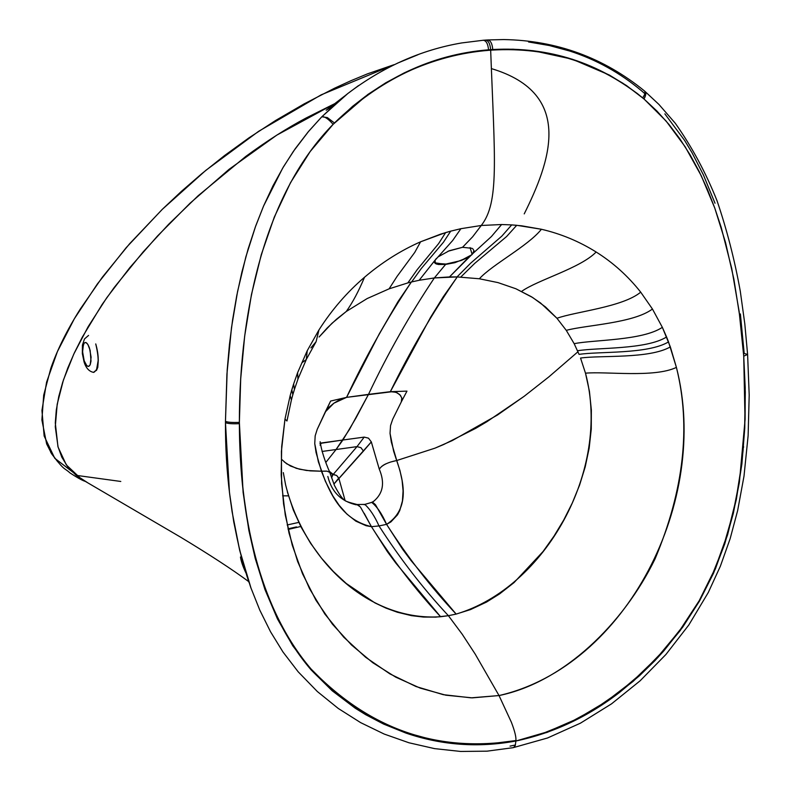 <?xml version="1.0" encoding="UTF-8"?>
<svg xmlns="http://www.w3.org/2000/svg" width="791" height="791" viewBox="0 0 791 791"><rect width="100%" height="100%" fill="white"/><g stroke="black" fill="none" stroke-linecap="round" stroke-linejoin="round"><path stroke-width="1.19" d="M288.013 528.813L296.487 526.915M328.403 107.309L333.673 104.57M287.173 524.967L298.741 522.416M340.921 99.093L321.818 116.781L307.986 132.117L295.191 148.767L283.544 166.683L273.014 185.766L263.611 205.947L255.305 227.106L248.067 249.175L241.898 272.055L236.746 295.656L232.603 319.88L229.43 344.649L227.205 369.872L225.465 421.306C227.6 422.315 232.238 422.671 239.366 422.384C239.307 305.919 267.071 191.234 333.13 124.325C328.265 118.798 324.498 116.287 321.818 116.781L327.345 117.572L334.445 122.971L327.345 117.582L321.818 116.781C324.498 116.287 328.265 118.798 333.13 124.325L334.445 122.971C380.323 78.714 431.698 54.332 488.551 49.813L490.647 49.655C490.104 43.634 488.344 40.45 485.387 40.104C488.344 40.46 490.104 43.634 490.647 49.655L492.744 49.517C549.201 46.531 599.192 62.647 642.707 97.876L643.983 98.964L645.06 96.868L645.832 93.743L645.219 91.618L645.693 94.9L643.983 98.964L656.945 111.066L668.949 124.414L679.973 138.989L690.039 154.72L699.175 171.518L707.401 189.296L714.738 207.964L721.224 227.452L731.724 268.446L739.15 311.545L743.728 356.158L747.604 354.437L743.728 356.158L745.3 392.178L744.766 428.139L741.899 463.931L736.312 499.605L727.601 534.795L715.44 568.788L699.501 601.031L680.082 630.743L657.796 657.588L633.018 681.466L606.124 702.111L577.4 719.217L547.174 732.367L515.9 741.009L515.248 745.567L513.537 747.564L515.248 745.567L515.9 741.009C437.66 753.586 369.417 729.895 311.16 669.937C257.985 607.913 239.673 515.02 239.366 423.679L239.366 422.384C232.238 422.671 227.6 422.315 225.465 421.306L225.465 422.621C227.6 423.63 232.238 423.986 239.366 423.679C232.238 423.986 227.6 423.63 225.465 422.621C225.257 471.584 231.15 518.53 243.134 563.459L248.255 580.218M644.883 93.684L641.966 91.163M492.744 49.517L492.753 50.051C549.715 46.906 600.122 63.211 643.983 98.964L626.521 85.576L609.288 75.007L572.288 59.206L533.253 50.723L513.092 49.2L492.744 49.517L490.647 49.655L490.667 50.189L492.753 50.051L492.744 49.517C492.239 43.515 490.519 40.331 487.563 39.965L485.516 40.094M528.526 41.963L549.34 45.532L569.658 51.02C596.127 59.533 620.213 72.891 641.916 91.113M743.599 446.638L743.55 447.133M642.707 97.876L644.576 94.623L645.051 92.043L644.477 90.955C603.484 57.575 556.567 40.45 503.729 39.56L487.701 39.955M510.057 746.121L515.455 744.984M743.52 447.498L743.57 446.994M740.386 313.948L744.193 353.448L747.604 354.437L744.806 323.895L740.297 291.276C734.651 259.893 726.88 229.667 716.982 200.607C705.74 172.478 691.828 146.681 675.257 123.228L658.923 104.442L644.645 91.103M282.605 495.819L288.468 495.868L282.605 495.819M358.521 85.596L347.427 93.822L321.818 116.781L348.01 93.358M397.23 63.27L418.004 54.717M251.182 588.672L239.584 549.854L232.079 511.688L229.449 492.239L225.465 422.621C225.267 471.565 231.17 518.56 243.173 563.597L249.076 582.651M488.551 49.813L488.581 50.347L490.667 50.189L490.647 49.655L488.551 49.813C459.739 52.127 431.57 59.849 404.053 72.99L385.82 82.768L367.835 94.475L333.13 124.325C379.393 79.426 431.204 54.777 488.581 50.347L488.551 49.813C487.958 43.772 486.178 40.598 483.212 40.272L483.252 40.262M743.728 356.158L745.241 392.178L744.647 428.139L741.701 463.912L736.055 499.536L727.305 534.676L715.104 568.6L699.165 600.784L679.766 630.437L657.519 657.242L632.8 681.081L605.955 701.706L577.282 718.801L547.105 731.922L515.9 741.009C553.344 733.099 587.99 716.824 619.847 692.184L639.464 675.751L654.879 660.693L663.669 651.082L682.722 627.125L699.471 601.081L713.551 573.178L724.774 543.822L733.316 513.399L739.387 482.292L745.102 419.398L745.211 387.788L743.728 356.158L739.872 317.043L733.86 279.045L725.535 242.53L714.738 207.964L701.31 175.869L685.125 146.711L666.042 120.964L643.983 98.964L637.15 93.397L622.893 83.253L607.893 74.413L592.241 66.909L573.277 59.839C547.412 51.672 520.577 48.409 492.753 50.051L490.667 50.189C494.81 161.077 499.329 202.318 481.274 225.475L501.603 224.535L511.708 224.901L521.724 225.821L541.41 229.261C560.948 233.82 579.19 241.403 596.147 252.013C613.104 262.652 627.965 276.039 640.71 292.166L652.446 309.024L662.354 327.345L670.343 346.893L676.414 367.4C691.077 426.22 683.958 490.054 655.047 558.921C623.506 623.753 563.726 682.297 499.022 695.556L511.401 722.282C514.793 731.181 516.286 737.271 515.88 740.554C437.571 753.101 369.338 729.292 311.16 669.117C258.064 606.924 239.663 513.982 239.366 422.384L243.114 492.417L248.888 530.534L255.196 558.298L264.945 589.513L277.443 618.888L292.838 645.891L311.199 669.987L332.19 690.78L355.248 708.222L365.669 714.678L383.605 724.072L405.912 733.069C441.744 745.29 478.407 747.94 515.9 741.009L543.219 733.267L569.866 722.47L595.376 708.568L619.62 691.809L642.401 672.439L663.333 650.805L682.346 626.897L699.165 600.784L711.445 576.906L723.241 547.303L733.158 512.815L739.249 481.739L743.095 450.514L745.003 419.161L743.728 356.158M472.791 248.779L473.997 250.717L473.285 253.12L449.496 276.919L434.348 277.948L445.6 264.431L436.602 264.115L434.536 262.691L434.605 260.743L438.085 256.877L449.229 250.757L462.537 247.296L472.642 236.796L481.274 225.475L501.603 224.535L491.429 236.529L473.285 253.12L491.429 236.529L501.603 224.535L511.708 224.901L501.82 236.143L470.704 263.136L457.04 276.919L449.496 276.919L468.885 257.065L454.825 262.701L445.6 264.431L434.348 277.948L457.04 276.919L470.704 263.136L501.82 236.143L511.708 224.901L516.731 225.297L506.626 236.509L474.758 263.344L460.787 277.038L474.758 263.344L506.626 236.509L516.731 225.297L541.41 229.261C528.131 245.961 492.309 264.52 479.356 278.768C492.309 264.52 528.131 245.961 541.41 229.261C560.948 233.82 579.19 241.403 596.147 252.013C580.475 268.198 537.653 279.915 521.635 291.375C537.653 279.915 580.475 268.198 596.147 252.013C613.104 262.652 627.965 276.039 640.71 292.166C622.576 307.155 575.532 311.585 556.963 318.279C575.532 311.585 622.576 307.155 640.71 292.166L652.446 309.024C633.413 323.331 585.37 325.101 566.277 330.361C585.37 325.101 633.413 323.331 652.446 309.024L662.354 327.345C642.332 340.723 593.705 339.715 574.167 343.68C593.705 339.715 642.332 340.723 662.354 327.345L666.586 336.986C646.049 349.79 597.314 347.407 577.539 350.759C597.314 347.407 646.049 349.79 666.586 336.986L668.524 341.9C647.72 354.408 598.985 351.253 579.081 354.388L574.167 343.68L566.277 330.361L556.963 318.279L540.52 302.963L531.344 296.694L515.89 288.764L497.994 282.605L479.356 278.768L457.04 276.919L479.356 278.768L497.994 282.605L515.89 288.764L532.689 297.525L545.493 306.967L556.963 318.279L566.277 330.361L574.167 343.68L579.081 354.388C598.985 351.253 647.72 354.408 668.524 341.9L676.414 367.4C654.197 378.058 605.886 371.236 585.498 373.184C605.886 371.236 654.197 378.058 676.414 367.4C710.644 500.505 626.541 666.329 499.022 695.556L471.149 697.84L443.306 694.676L416.036 686.539L389.933 673.902L365.61 657.262L343.709 637.141L324.893 614.093L309.548 588.682L297.624 561.472L289.002 533.035L283.574 503.986L281.191 474.926L281.705 446.45L284.978 419.101L290.168 395.599L293.609 384.05L297.604 372.69L307.244 350.69L318.961 329.916C331.864 309.736 347.051 292.176 364.522 277.245C381.984 262.394 400.671 250.579 420.585 241.799L440.577 234.156L450.702 231.15L460.896 228.698L481.274 225.475C499.329 202.318 494.81 161.077 490.667 50.189L488.581 50.347C460.708 52.572 433.419 59.809 406.712 72.07L392.623 79.169L378.869 87.247L365.521 96.304L352.628 106.32L333.13 124.325L310.171 151.556L290.534 182.642L274.269 217.179L261.287 254.653L251.469 294.499L244.666 336.106L240.701 378.879L239.366 422.384L240.286 456.882L243.084 490.964L247.949 524.344L255.088 556.765L264.797 588.049L277.285 617.593C286.53 636.557 297.821 653.732 311.16 669.117L332.21 690.059L355.258 707.569L379.868 721.689L405.862 732.506L432.756 739.892L460.233 743.767L488.106 744.034L515.88 740.554C516.286 737.271 514.793 731.181 511.401 722.282L499.022 695.556L475.213 654.127L499.022 695.556L472.296 697.86L445.847 695.19L420.209 688.111L395.747 677.155L372.739 662.69L351.501 644.972L332.408 624.139L315.985 600.3L302.548 573.831L292.265 545.217L285.254 514.941L281.586 483.509L281.408 451.384L284.978 419.101L290.168 395.599L291.414 399.91L290.168 395.599L291.82 389.805L292.848 394.669L291.82 389.805L293.609 384.05L294.42 389.479L293.609 384.05L297.604 372.69L297.93 379.205L297.604 372.69L307.244 350.69L306.295 359.529L307.244 350.69L318.961 329.916L316.093 341.702L318.961 329.916C331.864 309.736 347.051 292.176 364.522 277.245C358.659 291.217 352.578 302.627 346.27 311.486L331.993 323.272L319.089 337.006L327.227 327.939L336.462 319.257L346.27 311.486C352.578 302.627 358.659 291.217 364.522 277.245C381.984 262.394 400.671 250.579 420.585 241.799L414.741 252.428L397.052 276.425L389.103 288.834L367.153 298.563L346.27 311.486L367.153 298.563L389.103 288.834L397.052 276.425L414.741 252.428L420.585 241.799L445.64 232.584L438.619 243.608L417.233 269.593L407.84 282.911L389.103 288.834L407.84 282.911L417.233 269.593L438.619 243.608L445.64 232.584L450.702 231.15L443.464 242.224L421.296 268.495L411.607 281.942L407.84 282.911L411.369 282.001C387.106 318.457 365.501 356.909 346.567 397.369L392.751 391.624L397.023 392.702L400.513 395.421L401.897 398.427L401.284 401.927L406.97 391.13L390.349 391.683L406.97 391.13M287.321 491.784L293.342 510.066L301.183 527.271L310.586 543.279L321.354 558.021L333.288 571.438L346.25 583.471L374.924 602.9L385.978 608.111L397.389 612.244L411.508 615.655L423.541 617.069L435.712 617.118L448.398 615.695C423.393 588.89 400.256 558.97 379.008 525.926L386.581 524.364C382.023 513.913 377.06 506.586 371.681 502.394L373.382 502.849L375.488 504.747L386.581 524.364L379.008 525.926C400.256 558.97 423.393 588.89 448.398 615.695L456.14 614.083C431.065 587.347 407.879 557.437 386.581 524.364L390.883 521.931L397.507 514.832L399.771 510.482L402.441 500.93L403.074 490.845L402.125 480.621L399.939 470.487L393.631 451.196L390.032 433.3L390.546 425.598L392.712 419.22L401.284 401.927L392.712 419.22L390.546 425.598L390.032 433.3L391.318 442.06L396.746 460.52L435.03 448.141L443.771 444.473L475.777 428.307L486.851 421.751L524.097 396.35L548.885 376.862L577.964 351.748L548.885 376.862L524.097 396.35L497.539 414.978L452.244 440.597L435.03 448.141L396.746 460.52C403.459 480.523 410.766 508.653 386.581 524.364L402.599 549.251L411.063 560.601L456.14 614.083L470.457 609.604L486.534 602.07L499.655 593.863L514.041 582.591L543.051 551.525L553.977 536.16L563.785 519.914L572.348 502.888L579.556 485.16L585.221 466.838L589.176 448.082L591.263 429.088L591.361 410.094L589.433 391.367L585.498 373.184L580.535 358.056C600.547 355.139 649.263 359.074 670.343 346.893C649.263 359.074 600.547 355.139 580.535 358.056L585.498 373.184C611.235 469.864 545.444 587.654 456.14 614.083L448.398 615.695L462.191 634.194L475.213 654.127L462.191 634.194L448.398 615.695L440.597 616.743C369.664 621.499 304.891 562.104 285.591 484.774L283.316 472.613M286.955 421.01L284.978 419.101L286.955 421.01L291.414 399.91M457.267 276.919L443.227 296.833L430.492 317.478L390.349 391.683C409.946 351.441 432.252 313.177 457.267 276.919M401.284 401.927L401.788 397.922L399.752 394.58L395.905 392.247L390.349 391.683L368.497 394.373C387.798 353.577 409.748 314.769 434.348 277.948L419.181 280.271L434.605 260.743L419.181 280.271L434.348 277.948C409.748 314.769 387.798 353.577 368.497 394.373L349.513 429.394L336.056 449.525L357.008 446.618L364.196 437.107L342.908 440.014L364.196 437.107L357.008 446.618L333.14 474.531L336.689 475.49L338.924 478.565L363.465 451.097L360.953 447.686L357.008 446.618L360.953 447.686L363.465 451.097L371.325 441.912L368.487 438.165L364.196 437.107L368.487 438.165L371.325 441.912L379.255 469.103C385.019 482.688 383.141 493.436 373.619 501.356C383.141 493.436 385.019 482.688 379.255 469.103L380.53 467.669M301.875 362.792L306.295 359.529L298.098 378.721M310.912 347.872L316.093 341.702L306.641 358.837M364.167 504.717L364.819 504.401C369.911 508.999 374.637 516.167 379.008 525.926L371.454 526.677C392.633 559.87 415.68 589.898 440.597 616.743L395.797 563.054L387.382 551.653L371.454 526.677C340.308 519.41 329.442 491.31 321.423 471.218L316.054 452.501L314.749 443.622L315.174 435.821L317.201 429.384L330.628 401.047L346.567 397.369L379.136 334.128L398.011 301.598L411.369 282.001L419.181 280.271L411.607 281.942L421.296 268.495L443.464 242.224L450.702 231.15L460.896 228.698L452.62 240.573L438.085 256.877L452.62 240.573L460.896 228.698L481.274 225.475L472.642 236.796L462.537 247.296L448.003 251.251M390.922 461.934L396.746 460.52C387.906 462.251 382.083 465.118 379.255 469.103L372.334 445.373M284.028 461.746L290.416 465.998L299.453 469.201L310.369 470.882L321.423 471.218L306.453 470.477L296.358 468.341L286.619 463.773L281.863 459.561M381.104 467.026L382.023 466.117M382.992 465.405L385.642 463.921M330.628 401.047L325.269 411.953L333.921 403.173L346.567 397.369L330.628 401.047M371.681 443.128L371.325 441.912L333.891 484.092L338.756 478.061L336.689 475.49L333.644 474.501L332.774 474.956L331.577 477.902L332.704 474.007L329.412 471.357L332.774 474.956L357.008 446.618L336.056 449.525L342.908 440.014L321.462 442.96L320.068 445.135L321.462 442.96L319.93 443.435L342.908 440.014L355.901 418.123L368.497 394.373L346.567 397.369L340.051 399.504L333.921 403.173L328.7 407.503L325.269 411.953L317.201 429.384L315.174 435.821L314.749 443.622L318.348 461.756L325.348 481.225L332.882 495.977L339.22 505.39L346.834 514.012L355.851 521.15L366.114 525.708L371.454 526.677L360.419 506.991L356.879 504.539M322.046 451.463L336.056 449.525L325.902 462.34L336.056 449.525L322.046 451.463M338.924 478.565L345.044 500.357L338.924 478.565M357.127 504.529C348.584 502.354 344.451 500.891 344.728 500.139L344.866 500.219C342.75 499.437 339.299 494.573 334.534 485.605L329.758 472.336L327.029 471.169L321.423 471.218L324.518 471.139M324.982 471.12L326.288 471.12M357.225 504.539L359.322 505.874M364.186 513.26L369.002 522.228M369.684 523.484L371.454 526.677L379.008 525.926C374.637 516.167 369.911 508.999 364.819 504.401L371.681 502.394M327.84 476.459C331.587 491.893 341.079 501.346 356.296 504.826M491.34 68.59C575.888 93.892 549.31 163.43 524.225 213.886M87.228 482.441L81.354 479.069L66.335 464.91L58.079 447.103L55.281 426.745L57.189 404.28L63.418 380.016L73.771 354.131L88.137 326.713L106.716 297.811L129.823 267.625L157.488 236.015L190.077 203.198L229.113 169.284L276.82 135.123L335.097 103.473L306.157 117.968C287.192 128.013 267.051 140.838 245.744 156.46L198.185 195.703L168.671 224.258L143.072 252.003L114.28 287.41L102.158 304.416L82.304 337.144L74.413 352.766L67.838 367.884L62.627 382.478L58.761 396.538L56.299 410.035L55.291 422.908L57.941 446.569L61.827 457.218L67.789 466.858L76.055 475.223L87.228 482.441M120.786 481.462L77.172 475.48L54.747 458.256L44.148 436.029L41.943 410.44L46.58 382.162L57.427 351.55L74.344 318.763L97.333 284.009L126.263 247.573L162.135 209.486L205.798 170.372L258.578 131.355L321.176 94.841L394.056 64.684L367.588 73.81L350.838 80.751L334.633 88.177L304.13 103.888L275.594 120.489L249.017 137.812L224.555 155.55L202.071 173.456L181.485 191.293L162.6 209.042L129.576 243.786L102.385 277.166L80.198 309.182C67.057 330.045 57.268 349.76 50.822 368.329L43.693 395.184L41.893 419.972L46.639 443.899L51.702 453.925L57.733 461.776M664.855 113.864L684.62 140.442L692.105 152.861L703.387 174.86L715.015 203.238M247.01 576.392L239.693 550.348L233.731 521.833L229.469 492.536L226.503 457.831L225.465 421.306L226.928 374.024L231.506 327.593L237.577 291.493L245.872 256.808L255.711 225.959L263.541 206.095L282.644 168.196L293.412 151.328L308.737 131.217L321.818 116.781L346.399 94.623M98.292 359.905L97.787 367.331L96.423 370.495L98.292 359.905M436.335 258.459L434.437 261.188L435.317 263.512L438.313 264.491L445.6 264.431L435.277 262.849L435.04 260.19L438.085 256.877M434.852 260.615L434.724 261.9L435.92 263.314L445.956 264.065L460.787 260.635L467.343 257.807L471.97 254.643L460.787 260.635L445.956 264.065L454.825 262.701L468.885 257.065L472.148 254.475L470.081 247.583L472.148 254.475L473.997 250.737M472.098 248.334L462.537 247.296M84.123 362.12L82.679 353.152L82.669 347.882L84.083 343.126L85.814 342.454L87.811 344.322L90.134 350.314L91.014 361.052L90.214 364.681L88.78 366.401L86.842 365.768L84.192 360.815L84.123 362.12M93.506 372.373L93.694 372.393C98.875 369.486 99.557 359.994 95.741 343.917C98.638 354.111 99.004 362.683 96.848 369.634L93.506 372.373M89.482 348.03C87.267 342.295 85.26 341.03 83.46 344.243L82.59 351.748L84.192 360.815C86.387 366.549 88.394 367.835 90.214 364.681L91.103 357.166L89.482 348.03M288.161 529.466L300.768 526.48M485.417 40.104L483.341 40.262M243.134 563.459L250.698 587.317L259.784 610.108L270.532 631.752L282.99 652.011L298.177 671.806L317.32 691.512L338.261 708.449L360.656 722.638L384.199 734.058L408.947 742.769L434.566 748.622L460.649 751.45L486.949 751.173L513.181 747.673L547.52 737.993L580.465 723.162L611.542 703.842L640.127 680.794L665.933 654.464L688.832 624.959L708.281 592.508L720.393 566.138L730.133 538.72L737.647 510.561L744.005 476.123L748.128 435.633L749.196 395.035L747.604 354.437M347.427 93.822C382.973 66.82 421.059 49.863 461.677 42.941L483.212 40.272M292.848 394.669L291.444 399.781M294.42 389.479L292.917 394.432M297.93 379.205L294.519 389.152M371.701 502.384L373.619 501.356M329.867 472.534C324.735 460.856 321.492 450.593 320.118 441.734M357.176 504.529L364.819 504.401M81.354 479.069L84.637 481.185C81.532 480.038 76.638 477.28 69.964 472.899C63.626 467.125 64.803 471.574 50.743 452.432M243.371 564.22L240.464 557.002C241.067 561.215 242.877 566.504 245.902 572.882M248.72 581.612C232.119 569.372 209.477 554.6 180.803 537.287L81.315 479.039M332.863 106.123L326.189 110.236L344.876 95.849M88.562 335.414L84.479 338.963L82.422 345.084L82.353 353.676L84.093 362.031C86.021 368.141 89.225 371.602 93.694 372.393"/></g></svg>

